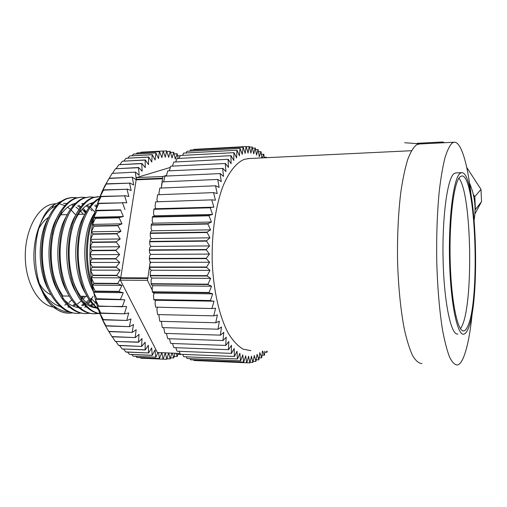 <?xml version="1.0" encoding="UTF-8"?>
<svg xmlns="http://www.w3.org/2000/svg" width="507" height="507" viewBox="0 0 507 507"><rect width="100%" height="100%" fill="white"/><g stroke="black" fill="none" stroke-linecap="round" stroke-linejoin="round"><path stroke-width="0.76" d="M51.226 294.852C46.543 292.983 42.512 289.066 39.128 283.121M37.493 279.839L37.271 279.344M38.906 228.384C41.675 223.295 44.958 219.594 48.761 217.288M460.483 328.694L461.49 327.009C473.684 305.328 471.802 193.763 458.936 178.172M460.026 176.835C453.93 181.842 449.094 219.791 450.191 260.845C451.23 301.925 457.789 332.706 463.892 330.843C465.09 330.589 466.231 329.36 467.321 327.154C480.503 303.059 476.003 173.083 461.624 175.986L460.026 176.835M467.473 330.234C481.168 304.808 476.485 169.832 461.49 172.697L459.868 173.54C453.505 178.597 448.422 218.118 449.563 261.048C450.634 304.016 457.498 336.135 463.854 334.164C465.115 333.891 466.32 332.579 467.473 330.234M455.97 172.906L453.854 173.768C447.263 178.825 441.971 218.244 443.124 261.061C444.214 303.908 451.306 335.957 457.897 333.999M137.163 152.88L159.553 151.656L137.163 152.88L136.218 153.913M64.795 305.1L66.506 304.168M69.06 302.413L71.836 299.96M75.194 214.436L71.088 209.936M70.479 209.397L67.596 207.205M64.845 205.646L59.953 203.998M55.2 203.675L50.82 204.473C36.054 208.631 24.07 233.283 25.35 259.622C26.478 285.98 40.478 306.969 55.345 307.21M63.508 203.421L66.899 203.535M71.506 204.727L73.395 205.576M76.006 207.135L79.054 209.556M80.632 211.108L83.281 214.233M83.262 296.284L81.938 297.958M190.417 150.047L243.17 147.201L190.562 150.002L189.884 151.08M472.359 311.501C470.338 333.15 467.239 348.803 463.062 358.468C461.262 362.378 459.361 364.558 457.339 365.015C454.741 364.875 452.143 362.22 449.551 357.055C447.009 350.413 444.671 341.388 442.529 329.968C439.487 310.823 437.566 288.325 436.774 262.48C436.343 236.433 437.18 212.566 439.29 190.886C440.868 177.659 442.757 166.613 444.969 157.747C447.301 150.3 449.747 145.363 452.314 142.93L454.076 142.233C461.085 141.358 467.574 163.799 471.13 195.113M421.963 363.582C418.839 363.418 415.727 360.781 412.628 355.673C409.593 349.114 406.81 340.21 404.288 328.961C400.695 310.1 398.464 287.963 397.589 262.531C397.158 236.915 398.242 213.428 400.834 192.077C402.767 179.047 405.074 168.159 407.755 159.401C410.575 152.043 413.535 147.157 416.634 144.729L419.302 143.994M250.794 350.673L243.132 349.146C238.017 346.148 233.157 341.002 228.543 333.72C219.683 317.496 213.529 291.367 212.243 262.601C211.444 233.721 215.652 205.227 223.308 185.391C229.316 171.353 236.623 162.519 244.26 159.363L248.943 158.539M404.7 142.733L420.848 143.918M469.571 183.217C474.615 195.056 476.168 207.179 474.229 219.582M84.612 307.286L85.81 306.272M88.161 304.01L90.468 301.373M76.994 197.73L72.628 197.483L68.287 198.3C52.589 202.895 40.186 231.053 42.607 261.257C44.946 291.126 61.366 314.391 78.37 313.358L80.968 313.104M76.696 313.351C67.906 313.149 60.168 308.199 53.482 298.509C37.702 276.575 37.797 231.566 52.246 211.039C56.752 204.315 61.797 200.081 67.38 198.326L71.734 197.515L76.551 197.85M93.085 296.43L91.463 298.883M91.133 299.339L90.557 300.125M99.968 196.608L94.042 197.451C79.631 201.989 67.963 227.916 69.193 257.404C70.34 286.259 84.2 311.254 99.911 313.656M99.955 313.789C93.396 312.844 87.483 308.966 82.216 302.159C64.078 280.415 63.964 227.548 80.638 207.274C84.492 202.198 88.649 198.928 93.117 197.477L98.225 196.627M94.036 197.204L89.625 196.919L85.385 197.736C70.08 202.356 57.988 230.742 60.403 261.219C62.729 291.348 78.813 314.809 95.443 313.751L98.136 313.465M93.782 313.744C85.898 313.592 78.832 309.346 72.577 301C55.187 279.103 55.162 228.898 71.119 208.478C75.194 202.882 79.643 199.308 84.466 197.762L89.619 196.919M85.48 197.47L81.088 197.198L76.798 198.015C61.296 202.629 49.046 230.9 51.467 261.238C53.799 291.24 70.055 314.6 86.868 313.554L89.517 313.282M85.201 313.548C76.874 313.37 69.472 308.782 63.001 299.783C46.397 277.823 46.441 230.235 61.658 209.733C65.954 203.586 70.695 199.695 75.885 198.047L81.088 197.198M94.004 216.635C86.101 234.659 85.049 263.735 92.268 284.674M93.168 289.75C83.313 266.878 84.675 231.49 94.955 212.579M99.138 198.82C87.502 205.722 78.674 226.363 78.205 251.079C77.66 274.914 86.329 299.288 98.124 308.7M98.453 309.682L91.906 303.281C73.059 281.765 72.843 226.185 90.208 206.127C93.066 202.477 96.115 199.84 99.359 198.224M98.605 313.377L99.702 313.123M97.68 313.358L94.524 313.732M86.025 212.642L84.035 209.999L84.435 211.812L82.134 209.353M62.038 200.867L53.799 204.904C28.056 221.388 29.634 294.32 56.651 309.321L57.475 309.853C61.569 312.211 65.72 313.313 69.941 313.168L72.495 312.92M69.351 312.033C64.459 311.849 59.706 310.113 55.092 306.811C50.858 303.737 47.088 299.466 43.773 293.99C40.186 288.001 37.493 281.049 35.686 273.146C30.122 248.367 37.968 218.232 51.847 208.13L57.031 205.012M69.941 313.168L69.453 313.155C65.384 313.307 61.391 312.204 57.475 309.853M107.218 328.885L112.041 336.8L135.306 337.586L139.032 334.36L138.455 342.269L115.304 341.439L138.316 342.086M107.192 328.84L104.41 323.802L107.192 328.84M104.391 323.758L101.799 318.276L106.058 325.982L104.391 323.758M101.78 318.225L99.404 312.331L103.276 319.587L101.78 318.225M99.385 312.28L97.249 306.013L100.944 313.294L99.385 312.28M97.23 305.955L95.341 299.352L98.764 306.342L97.23 305.955M95.329 299.288L93.7 292.387L96.862 299.035L95.341 299.352M93.687 292.324L92.35 285.168L95.189 291.1L93.7 292.387M95.189 291.1L119.018 291.392L121.934 285.397L117.814 283.768L93.953 283.565L92.35 285.168M92.337 285.105L91.285 277.747L93.903 283.229L117.77 283.426L117.814 283.768M91.279 277.684L90.525 270.174L92.971 275.504L91.285 277.747M90.519 270.104L90.075 262.493L92.293 266.955L90.525 270.174M90.069 262.423L89.935 254.761L91.989 258.665L90.075 262.493M89.935 254.698L90.107 247.036L92.014 250.357L89.935 254.761M90.113 246.972L90.595 239.367L92.356 242.422L90.107 247.036M90.601 239.304L91.393 231.813L93.073 233.898L90.595 239.367M91.399 231.75L92.483 224.424L94.093 225.869L91.393 231.813M92.496 224.36L93.871 217.25L95.367 218.378L92.483 224.424M93.884 217.186L95.538 210.329L97.065 210.494L93.871 217.25M95.55 210.272L97.464 203.719L98.998 203.25L95.538 210.329M97.483 203.662L99.645 197.457L101.197 196.361L97.496 203.713M99.664 197.4L102.053 191.57L103.656 189.865L99.67 197.432M102.072 191.526L104.67 186.107L106.343 183.813L102.078 191.545M104.695 186.063L109.246 178.23L132.504 177.254L109.119 178.451L104.695 186.063M264.166 157.804L263.868 154.28L261.39 154.28M266.194 157.709L266.435 157.17L264.122 157.284M190.005 358.683L190.575 359.786L243.569 362.074L242.79 354.83L240.603 360.845L187.121 358.5L240.603 360.845M210.639 278.381L207.173 276.03L150.275 275.77L150.845 277.342L152.037 278.051L151.111 279.801L151.143 283.705L207.971 284.18L210.639 278.381L152.037 278.051M220.247 173.578L164.883 176.125L220.247 173.578L223.517 176.404L222.662 168.47L167.69 170.897L166.435 175.834M267.221 351.294L267.069 352.283L264.736 352.194M266.435 157.17L266.568 157.69M261.796 157.918L261.099 151.713L258.545 151.739M255.598 149.685L258.12 149.552L256.523 155.053L255.319 148.057L252.562 148.139M249.45 147.119L252.207 146.973L250.914 153.209L249.298 146.504L246.263 146.65M183.591 153.108L237.048 150.243L183.591 153.108L182.659 155.281M176.949 158.501L231.084 155.674L176.949 158.501L175.777 161.815M170.65 166.207L225.431 163.488L170.65 166.207L169.389 170.618M159.806 188.091L215.684 185.784L159.806 188.091L158.964 193.218L159.255 194.422M155.592 201.849L211.901 199.853L155.592 201.849L155.091 206.603L155.801 208.719L153.913 208.979L210.335 207.477L210.272 207.807L153.849 209.302L153.913 208.979M152.373 217.072L152.43 216.743L209.004 215.437L208.954 215.779L152.373 217.072L152.195 221.312L153.051 223.2L151.834 223.701L151.219 224.772L207.933 223.676L207.895 224.031L151.175 225.114L151.219 224.772M150.268 233.366L150.3 233.017L207.116 232.143L207.09 232.504L150.268 233.366L150.37 236.965L151.352 238.569L150.186 239.462L149.679 241.421L206.571 240.768L206.558 241.136L149.66 241.776L149.679 241.421M149.35 250.281L149.356 249.926L206.305 249.501L206.298 249.869L149.35 250.281L149.685 253.126L150.775 254.4L149.685 255.661L149.35 258.469L206.305 258.266L206.311 258.633L149.356 258.824L149.35 258.469M149.66 267.341L149.641 266.986L206.59 267.012L206.609 267.379L149.66 267.341L150.167 269.35L151.333 270.256L150.351 271.853L150.243 275.415L207.148 275.669L207.173 276.03M207.971 284.18L208.009 284.535L151.187 284.053L151.143 283.705M153.875 299.941L153.805 299.618L210.399 300.512L210.462 300.841L153.875 299.941L155.763 300.264L155.053 302.387L155.548 307.134L212.053 308.541L155.548 307.134M157.633 314.581L213.872 315.861L157.633 314.581M162.329 327.598L218.124 329.201L162.329 327.598M167.811 338.689L223.08 340.558L167.811 338.689M173.914 347.625L228.587 349.697L173.914 347.625M180.46 354.273L234.481 356.478L180.46 354.273M194.168 360.515L246.801 362.797L194.168 360.515M262.43 351.117L261.732 357.752L259.838 352.663L258.868 359.831L257.106 354.317L255.927 361.396L254.311 355.477L252.93 362.423L250.014 362.334M256.193 359.799L258.747 359.907M253.145 361.333L255.807 361.447M252.803 362.454L251.466 356.123L249.881 362.898L246.808 362.778L248.588 356.237L249.748 362.904M243.569 362.074L190.575 359.786M183.845 356.713L237.523 358.962L183.845 356.713M177.146 351.237L231.496 353.385L177.146 351.237M170.796 343.435L225.773 345.413L170.796 343.435M164.984 333.397L220.526 335.146L164.984 333.397M159.87 321.318L215.9 322.763L159.87 321.318M152.392 292.127L152.334 291.791L209.061 292.482L209.112 292.824L152.392 292.127L154.261 293.103L153.475 295.118L153.805 299.618M150.275 275.77L150.243 275.415M157.582 194.764L213.688 192.603L157.582 194.764L156.917 199.726L157.417 201.488M162.246 181.867L217.877 179.434L162.246 181.867L161.353 187.767M167.69 170.897L222.662 168.47M173.749 162.069L228.207 159.287L173.749 162.069L172.513 165.941M180.238 155.51L234.038 152.658L180.238 155.51L179.167 158.26M186.994 151.289L240.096 148.424L186.994 151.289L186.24 152.886M193.845 149.375L246.244 146.567L193.845 149.375L193.579 149.844M252.207 146.973L253.741 153.875L255.192 148M258.12 149.552L259.248 156.72L260.978 151.618M264.812 351.205L264.502 355.185L261.999 355.204M259.147 357.752L261.612 357.853M262.727 351.129L264.388 355.299M249.171 146.498L248.05 153.063L246.244 146.567M243.037 147.239L242.295 154.382L240.096 148.424M236.921 150.332L236.598 157.918L234.038 152.658M230.964 155.814L231.097 163.685L228.207 159.287M225.317 163.672L225.932 171.639L222.769 168.254M220.146 173.812L221.248 181.671L217.877 179.434M164.883 176.125L163.698 181.563M215.602 186.063L217.186 193.604L213.688 192.603M211.825 200.164L213.884 207.167L210.335 207.477M213.884 207.167L155.801 208.719M208.954 215.779L211.444 222.034L207.933 223.676M211.444 222.034L153.051 223.2M207.09 232.504L209.949 237.821L206.571 240.768M209.949 237.821L151.352 238.569M206.298 249.869L209.461 254.083L206.305 258.266M209.461 254.083L150.775 254.4M206.609 267.379L209.993 270.37L207.148 275.669M209.993 270.37L151.333 270.256M208.009 284.535L211.533 286.227L153.019 285.682L152.157 287.57L152.334 291.791M211.533 286.227L209.061 292.482M151.187 284.053L151.802 285.175L153.019 285.682M210.462 300.841L214.024 301.202L211.983 308.224M214.024 301.202L155.763 300.264M159.236 314.619L158.932 315.899L159.768 321.039M213.872 315.861L217.383 314.898L215.811 322.484M163.691 327.636L164.864 333.162M218.124 329.201L221.502 326.977L220.418 334.905M169.382 338.739L170.669 343.245M223.08 340.558L226.242 337.174L225.659 345.223M175.802 347.694L177.006 351.098M228.587 349.697L231.471 345.28L231.369 353.24M182.729 354.361L183.699 356.624M234.481 356.478L237.035 351.18L237.396 358.867M243.702 362.118L245.692 355.806L246.668 362.784M193.725 359.957L194.029 360.496M237.523 358.962L239.893 353.284L240.47 360.775M186.335 356.82L187.121 358.5M231.496 353.385L234.221 348.512L234.354 356.358M179.212 351.319L180.321 354.159M225.773 345.413L228.809 341.496L228.467 349.526M172.519 343.499L173.781 347.46M220.526 335.146L223.802 332.326L222.972 340.336M166.41 333.441L167.69 338.473M215.9 322.763L219.36 321.159L218.029 328.942M161.34 321.356L162.221 327.345M212.053 308.541L215.602 308.231L213.789 315.563M157.404 307.476L156.872 309.327L157.538 314.289M209.112 292.824L212.667 293.851L154.261 293.103M212.667 293.851L210.399 300.512M149.356 258.824L149.78 261.263L150.915 262.353L149.869 263.786L149.641 266.986M206.311 258.633L209.6 262.252L150.915 262.353M209.6 262.252L206.59 267.012M149.66 241.776L149.882 245.014L150.921 246.453L149.787 247.536L149.356 249.926M206.558 241.136L209.581 245.92L150.921 246.453M209.581 245.92L206.305 249.501M151.175 225.114L151.143 229.05L152.062 230.799L150.871 231.496L150.3 233.017M207.895 224.031L210.576 229.842L152.062 230.799M210.576 229.842L207.116 232.143M153.849 209.302L153.513 213.815L154.299 215.824L152.43 216.743M210.272 207.807L212.547 214.461L154.299 215.824M212.547 214.461L209.004 215.437M213.605 192.901L215.437 200.202L211.901 199.853M217.782 179.687L219.132 187.413L215.684 185.784M228.093 159.452L228.461 167.392L225.431 163.488M233.911 152.772L233.816 160.523L231.084 155.674M239.969 148.488L239.431 155.871L237.048 150.243M246.11 146.58L245.173 153.45L243.17 147.201M263.754 154.166L262.277 157.892M266.6 351.275L267.069 352.283M161.53 185.543L162.867 176.506L166.562 175.333M161.201 187.774L161.27 187.324M152.265 290.194L147.486 280.346L149.799 264.749M154.001 293.775L153.589 292.932M149.958 263.665L150.249 261.713M69.11 306.76L67.919 307.039M42.018 290.853C39.223 285.707 37.112 279.807 35.686 273.146M159.553 151.656L161.898 157.652L163.178 151.01L141.092 152.195L140.471 152.677M135.483 172.12L112.205 173.343L135.483 172.12L139.178 175.34L138.487 167.69L115.457 168.761L138.62 167.513L142.169 171.233L141.757 163.609L118.853 164.712L141.897 163.45L145.281 167.646L145.148 160.079L122.371 161.213L145.294 159.946L148.488 164.579L148.627 157.126L125.983 158.279L148.773 157.012L151.777 162.044L152.176 154.743L129.672 155.915L152.328 154.654L155.117 160.041L155.928 152.873L133.563 154.052L132.029 155.712M129.672 155.915L127.916 158.076M125.983 158.279L123.904 161.011M122.371 161.213L120.007 164.502M118.853 164.712L116.249 168.546M115.457 168.761L112.643 173.128M112.307 336.806L115.165 341.255M115.913 341.458L118.714 345.533L141.745 346.408L145.148 342.187L145.154 349.976L122.092 348.936L145.008 349.836M119.684 345.571L122.092 348.936M123.588 349.127L125.875 352.042L148.652 352.973L151.675 347.903L152.227 355.388L129.424 354.349L152.075 355.299M127.618 352.112L129.424 354.349M140.224 357.65L140.908 358.202L163.146 359.165L165.276 352.866L166.784 359.286L168.616 352.98M177.748 354.418L180.663 354.539M177.932 353.36L177.266 356.491L176.125 353.284M174.25 356.364L177.266 356.491M174.896 353.233L173.787 357.948L172.323 353.132M170.644 357.815L173.787 357.948M171.81 353.113L170.232 358.886L168.73 352.986M166.942 358.747L170.232 358.886M163.153 359.146L166.632 359.292M140.75 358.183L163.146 359.165M162.994 359.146L161.91 352.707M161.752 352.701L159.496 358.481L136.96 357.473L159.496 358.481M155.776 152.937L133.404 154.115M155.928 152.873L158.501 158.583L159.401 151.694M163.026 151.029L140.933 152.208M163.178 151.01L165.295 157.246L166.638 150.909L163.203 151.092M178.115 158.311L177.203 153.754L175.295 159.071L173.743 152.29L172.012 157.969L170.219 151.333L168.673 157.354L166.638 150.909M170.219 151.333L166.961 151.511M173.743 152.29L170.637 152.455M177.203 153.754L174.218 153.906M180.15 155.731L177.697 155.858M92.933 275.162L116.825 275.269L120.178 270.193L90.557 270.13M120.178 270.193L116.223 267.316L92.312 267.303M92.293 266.955L116.204 266.967L116.223 267.316M116.204 266.967L119.741 262.404L90.107 262.455M119.741 262.404L115.907 258.938L91.995 259.014M91.989 258.665L115.9 258.583L115.907 258.938M115.9 258.583L119.608 254.571L89.967 254.729M119.608 254.571L115.913 250.528L92.008 250.705M92.014 250.357L115.919 250.173L115.913 250.528M115.919 250.173L119.766 246.738L90.145 247.01M119.766 246.738L116.242 242.156L92.356 242.422M92.375 242.08L116.268 241.807L116.242 242.156M116.268 241.807L120.229 238.968L90.633 239.348M120.229 238.968L116.895 233.873L93.035 234.24M93.073 233.898L116.933 233.531L116.895 233.873M116.933 233.531L120.983 231.312L91.425 231.794M120.983 231.312L117.865 225.748L94.042 226.204M94.093 225.869L117.909 225.412L117.865 225.748M117.909 225.412L122.022 223.821L92.521 224.411M122.022 223.821L119.132 217.833L95.367 218.378M95.424 218.054L119.196 217.503L119.132 217.833M119.196 217.503L123.347 216.552L93.909 217.237M123.347 216.552L120.698 210.177L96.989 210.804M97.065 210.494L120.698 210.177M120.767 209.866L95.576 210.329M124.931 209.543L122.542 202.838L98.909 203.548M98.998 203.25L122.542 202.838M122.624 202.534L126.775 202.851L124.652 195.854L101.102 196.64M101.197 196.361L124.652 195.854M124.747 195.575L128.848 196.507L127.01 189.282L103.548 190.131M103.656 189.865L127.01 189.282M127.111 189.016L131.148 190.55L129.589 183.141L106.229 184.06M106.343 183.813L129.589 183.141M129.703 182.894L133.652 185.017L132.378 177.482M131.744 354.532L133.176 356.199L155.693 357.156L155.041 349.95L152.227 355.388M125.717 351.928L148.652 352.973M148.507 352.859L148.374 345.311L145.154 349.976M118.568 345.375L141.745 346.408M141.605 346.243L142.03 338.53L138.455 342.269M111.908 336.591L135.306 337.586M135.179 337.377L136.18 329.689L132.321 332.37L108.954 331.641M108.828 331.413L132.321 332.37M132.2 332.142L133.493 324.543L129.526 326.654L106.058 325.982M105.938 325.735L129.526 326.654M129.412 326.407L130.996 318.941L126.94 320.462L103.377 319.854M103.276 319.587L126.94 320.462M126.832 320.196L128.702 312.927L124.583 313.833L100.944 313.294M100.842 313.009L124.583 313.833M124.488 313.541L126.636 306.52L98.764 306.342M98.675 306.038L122.472 306.798M122.39 306.501L124.804 299.764L95.36 299.295M124.804 299.764L96.862 299.035M96.786 298.724L120.634 299.415M120.558 299.098L123.233 292.71L93.725 292.336M123.233 292.71L119.075 291.721L95.253 291.424M119.018 291.392L119.075 291.721M121.934 285.397L92.375 285.124M135.952 356.377L136.96 357.473M133.176 356.199L155.693 357.156M116.825 275.269L116.857 275.612L92.971 275.504M93.903 283.229L93.953 283.565M112.205 173.343L108.042 180.169M159.337 358.443L158.583 352.574M162.614 178.217L136.25 179.294L136.516 177.602L170.301 167.424M136.25 179.294L135.35 172.323M147.848 277.925L120.736 277.773L136.168 179.827L162.538 178.756M132.504 177.254L136.168 179.827M120.736 277.773L116.857 275.612M180.042 353.442L157.392 352.523L120.362 280.162L120.647 278.343L147.765 278.501M117.77 283.426L120.647 278.343M157.95 352.549L155.845 357.226M136.516 177.602L162.867 176.506M120.362 280.162L147.486 280.346M148.019 278.026L91.311 277.703M473.265 194.263L474.818 196.646L475.401 209.505L475.046 210.158M417.16 143.291L442.738 141.985L444.544 142.714M466.732 167.424L480.997 189.365L481.536 201.672L474.894 213.903M480.997 189.365L474.818 196.646M442.738 141.985L441.331 142.879M475.401 209.505L481.536 201.672M40.478 286.918L43.665 292.697C48.431 300.093 54.053 304.751 60.529 306.672M68.781 307.223L69.497 307.103M74.104 305.689L75.784 304.878M77.482 303.896L81.335 300.974M72.095 277.817C74.402 285.637 77.482 292.095 81.342 297.184L81.995 300.372M83.072 299.307L85.683 296.322M86.45 211.869L83.066 208.383M81.019 206.774L78.598 205.291M75.011 203.839L74.25 203.643M82.584 305.778L84.441 304.84M85.056 304.485L85.994 303.896M87.052 303.167L90.005 300.714M95.062 212.154L90.531 207.477M89.682 206.818L87.096 205.139M83.68 203.681L82.704 203.415M75.549 203.313C70.321 204.435 65.536 208.073 61.201 214.227C57.538 219.575 54.788 226.268 52.943 234.304M53.026 272.639C55.073 281.518 58.191 288.984 62.386 295.036L62.779 298.072M91.14 305.86L93.168 304.789M93.789 304.409L94.575 303.889M95.646 303.123L96.241 302.66M96.843 205.734L95.658 204.999M92.42 203.535L91.228 203.18M95.322 307.502L95.715 307.413M93.263 202.673C88.503 203.516 84.061 206.628 79.935 212.015C76.557 216.584 73.876 222.275 71.899 229.094M81.342 297.184C85.67 302.863 90.55 306.355 95.994 307.667M91.577 301.595L90.911 298.198L96.603 303.889M93.567 218.675L91.089 224.867M91.437 282.031L92.173 284.078M73.154 305.195L75.106 304.13M82.147 298.211L83.769 296.297M85.645 213.333L84.435 211.812M80.296 207.737L77.647 205.899M74.491 204.372L73.281 203.966M48.773 217.262C37.391 235.489 37.081 271.498 49.42 291.405M77.248 306.931L77.717 306.805M81.627 305.265L83.744 304.054M84.346 303.661L85.043 303.173M86.108 302.368L89.226 299.548M92.052 210.906L90.664 209.423M88.947 207.838L86.139 205.785M83.142 204.251L81.728 203.751M57.912 216.21C46.029 234.532 45.725 272.303 58.641 292.406M63.058 298.496C67.742 303.82 72.932 306.855 78.61 307.597M79.637 307.692L81.513 307.717M85.753 307.071L86.431 306.874M90.17 305.322L92.458 303.959M94.695 302.292L95.855 301.278M96.476 206.957L94.695 205.677M91.862 204.144L90.246 203.535M67.12 215.183C54.737 233.562 54.458 273.127 67.925 293.376M94.327 307.21L95.215 306.938M76.386 214.195C63.527 232.593 63.274 273.97 77.279 294.32M81.462 299.802C86.032 304.745 91 307.476 96.374 308.009M97.376 308.066L97.914 308.072M85.721 213.225C72.4 231.604 72.184 274.832 86.691 295.239M94.986 212.471C82.407 229.684 80.968 270.054 93.599 291.905M87.299 296.348L80.651 296.246M69.389 296.082L63.064 295.987M85.094 214.188L78.325 214.353M67.406 214.626L60.821 214.791M463.892 330.843L462.973 330.824M461.49 172.697L455.533 172.925M454.076 142.233L418.744 144.02M411.469 150.718L247.974 158.583M72.628 197.483L71.728 197.515M55.092 306.811L56.651 309.321M51.847 208.13L53.799 204.904M93.427 202.508L92.939 202.527M80.391 208.941L79.935 212.015M61.486 211.4L61.201 214.227M43.773 293.99L43.665 292.697"/></g></svg>
